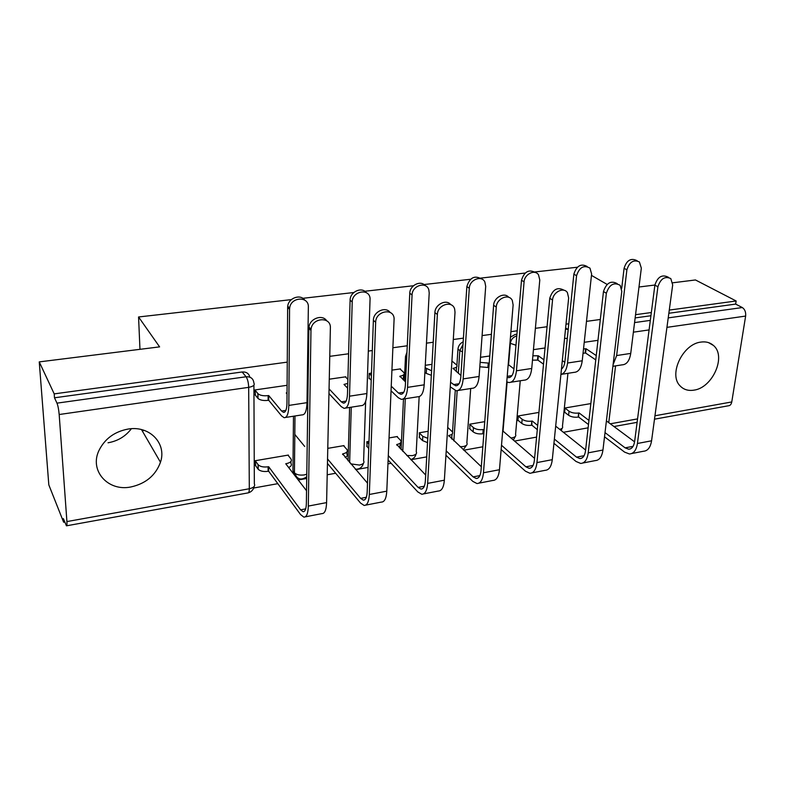 <?xml version="1.0" encoding="UTF-8"?>
<svg xmlns="http://www.w3.org/2000/svg" width="785" height="785" viewBox="0 0 785 785"><rect width="100%" height="100%" fill="white"/><g stroke="black" fill="none" stroke-linecap="round" stroke-linejoin="round"><path stroke-width="1.18" d="M130.85 486.975C145.725 483.678 155.607 475.445 160.474 462.247C166.979 443.613 149.67 425.254 128.033 429.071C114.522 431.642 104.837 438.766 98.988 450.443C89.078 470.764 108.114 491.734 130.85 486.975M131.37 428.718C125.58 436.372 117.799 441.062 108.036 442.789M693.881 390.155C712.603 387.908 726.684 356.105 713.418 345.439C710.091 342.515 705.951 341.397 700.985 342.074C682.705 343.879 668.241 374.622 680.124 385.926C683.666 389.625 688.249 391.028 693.881 390.155M516.893 334.42L515.245 334.41L510.456 337.167M567.81 329.288L565.632 327.885M287.251 362.13L54.204 393.884L39.25 361.895L48.817 484.875L63.634 522.211L64.723 522.025M253.722 488.005L277.831 483.668M298.261 479.998L306.719 478.467M327.198 474.788L335.676 473.257M355.752 469.646L368.077 467.428M387.967 463.856L391.146 463.278M410.869 459.735L426.716 456.88M463.758 450.217L482.834 446.783M514.558 441.072L536.587 437.108M563.385 432.29L588.112 427.835M672.745 282.796L695.461 279.96L736.144 300.979L669.281 310.085M651.334 312.528L635.556 314.677M600.319 319.485L586.493 321.359M568.791 323.773L566.014 324.156M547.057 326.737L535.39 328.326M517.207 330.809L510.907 331.662M491.42 334.322L482.098 335.587M463.415 338.129L453.288 339.512M433.222 342.25L426.471 343.163M407.258 345.783L392.971 347.735M372.286 350.552L368.371 351.081M348.599 353.78L329.759 356.341M308.436 359.245L307.612 359.363M638.99 287.006L654.906 285.024M607.119 284.415L591.468 275.378M577.348 267.234L534.742 271.963M39.25 361.895L159.6 346.872L138.562 316.973L291.363 299.615M302.833 298.31L353.809 292.52M364.76 291.274L413.469 285.74M423.939 284.553L470.529 279.264M480.548 278.125L525.145 273.052M63.634 522.211L63.369 518.64L66.45 525.822C66.951 525.94 67.108 524.517 66.911 521.574L59.179 414.519C58.728 409.534 58.002 405.737 56.981 403.147L246.078 376.771C250.807 376.564 253.418 378.664 253.898 383.07C255.007 385.042 253.27 386.465 248.678 387.348L59.179 414.519M54.204 393.884L54.489 397.799L56.981 403.147M736.144 300.979L735.653 304.089L742.306 307.543C744.867 309.29 745.976 312.136 745.632 316.07L731.767 401.949C731.296 404.344 730.207 405.619 728.5 405.766L654.494 419.19M590.84 403.588L565.072 407.974L564.582 412.655L565.082 412.567M538.932 412.419L518.336 415.932L517.914 420.682L518.404 420.593M484.757 421.643L469.783 424.194L469.921 428.944M448.647 428.276L447.676 427.953M452.886 361.797L451.895 361.453M428.168 431.279L419.327 432.78L419.524 437.608M397.357 437.039L397.377 436.519L389.085 437.932M400.468 369.411L400.487 368.891L392.009 370.118M371.482 373.091L369.254 373.415L369.068 378.645L369.568 378.576M369.019 441.347L366.84 441.719L367.105 446.636M343.977 446.165L343.997 445.605L327.767 448.363M345.861 377.349L345.871 376.79L329.268 379.194M288.399 455.673L288.399 455.064L255.272 460.707L255.694 465.799M295.317 475.484L292.962 470.882L293.482 416.217M348.059 460.805L349.61 407.444M401.076 449.599L403.48 399.025M404.344 380.843L405.502 356.449L406.699 357.499M452.072 439.217L452.15 437.961M452.533 432.103L455.251 390.557M456.477 371.747L456.507 371.207M456.899 365.29L457.959 349.089L459.824 350.581L462.983 344.586M143.469 430.631L143.449 430.131M139.965 349.325L138.562 316.973M287.094 385.298L254.988 389.939L255.459 395.306M597.974 340.317L584.236 342.309M545.045 347.971L533.447 349.659M489.761 355.978L480.508 357.312M431.966 364.338L425.264 365.31M406.954 352.239L405.502 356.449M463.16 341.838C460.098 343.349 458.361 345.773 457.959 349.089M54.489 397.799L242.153 371.982C246.323 371.717 248.884 373.444 249.846 377.163M735.653 304.089L668.849 313.274M650.922 315.747L635.153 317.915M612.889 366.281L622.054 364.858C626.646 364.632 629.541 360.825 630.738 353.407L641.335 268.136L639.402 261.954C633.583 259.325 629.413 261.954 626.891 269.824L624.085 268.293C626.587 260.443 630.747 257.823 636.566 260.443L637.234 260.806M583.51 348.962L586.071 348.746L585.6 353.014L595.766 359.893M585.6 353.014L583.049 353.23M596.247 355.595L586.071 348.746M624.085 268.293L621.691 288.429M613.075 364.721L616.637 355.556L626.891 269.824M631.64 453.544L643.425 451.257C647.733 450.963 650.441 447.479 651.57 440.797L672.686 284.916L670.792 278.567C664.875 275.908 660.587 278.646 657.909 286.78L654.886 285.132C657.545 277.026 661.833 274.299 667.741 276.948L668.594 277.399M565.053 408.161L569.027 411.212C571.627 412.861 574.826 413.459 578.633 413.018L578.633 417.021L588.485 424.538M654.886 285.132L634.643 441.405C633.829 446.41 631.846 449.01 628.677 449.216L625.115 447.852L605.019 432.613M588.946 420.426L579.075 412.939M634.574 441.837L606.403 420.907M604.519 436.784L624.575 452.111L629.423 453.975C633.672 453.691 636.341 450.197 637.43 443.486L657.909 286.78M578.633 417.021L578.192 417.09C574.394 417.541 571.195 416.933 568.605 415.275L569.027 411.212M564.631 412.213L568.605 415.275M561.589 374.308L574.031 372.365C578.427 372.188 581.155 368.332 582.235 360.786L591.615 273.955L589.967 268.136C583.804 264.751 579.34 267.283 576.563 275.721L573.864 274.132C576.573 265.791 580.998 263.24 587.151 266.488M532.887 355.801L538.343 355.791L537.941 360.119L543.505 364.181M537.941 360.119L532.495 360.138M543.917 359.824L538.343 355.791M564.817 362.327L562.325 360.56M573.864 274.132L564.964 361.188C564.523 365.035 563.355 367.674 561.461 369.097M560.912 374.514C564.503 373.434 566.721 369.607 567.555 363.023L576.563 275.721M510.907 382.226L524.066 380.175C528.226 380.048 530.788 376.143 531.73 368.469L539.786 280.029L538.5 274.779C534.86 269.01 524.409 274.112 524.076 281.864L521.505 280.225C524.252 271.6 528.874 269.039 535.37 272.542M480.135 362.376L488.712 363.102L488.859 367.89M488.378 367.508L479.812 366.791M521.505 280.225L513.969 368.901L508.189 364.466M513.969 368.901C513.302 374.641 511.437 377.556 508.386 377.644L507.13 377.32M506.757 381.883L508.935 382.54C513.037 382.423 515.529 378.507 516.442 370.795L524.076 281.864M582.784 463.022L595.246 460.599C599.357 460.353 601.928 456.841 602.949 450.04L621.798 291.323L620.17 285.338C613.909 281.903 609.317 284.543 606.363 293.256L603.469 291.549C606.383 282.875 610.965 280.235 617.216 283.64M518.316 416.109L522.143 419.259C524.665 420.966 527.893 421.594 531.818 421.123L531.896 425.185L537.293 429.63M603.469 291.549L585.541 450.698C584.815 455.781 582.941 458.401 579.919 458.577L576.504 457.135L554.377 439.08M537.696 425.46L532.279 421.045M585.61 450.031L555.682 426.147M553.945 443.319L576.033 461.472L580.664 463.435C584.727 463.199 587.239 459.667 588.22 452.837L606.363 293.256M531.896 425.185L531.435 425.264C527.51 425.735 524.292 425.117 521.78 423.4L522.143 419.259M517.953 420.22L521.78 423.4M531.896 472.894L545.084 470.333C548.99 470.136 551.394 466.584 552.287 459.676L568.654 298.006L567.408 292.609C563.738 286.682 552.964 292.03 552.542 300.027L549.765 298.261C552.728 289.292 557.507 286.633 564.13 290.293M469.773 424.351L473.433 427.629C475.867 429.395 479.115 430.033 483.187 429.552L483.805 434.085M549.765 298.261L534.379 460.373C533.741 465.534 531.994 468.194 529.129 468.321L525.881 466.81L501.507 445.252M534.565 458.342L502.694 430.837M501.144 449.54L525.479 471.216L529.895 473.276C533.731 473.1 536.086 469.538 536.95 462.591L552.542 300.027M483.344 433.673L482.863 433.762C478.801 434.252 475.553 433.605 473.129 431.838L473.433 427.629M469.479 428.541L473.129 431.838M458.097 390.488L472.011 388.31C475.936 388.232 478.291 384.287 479.105 376.476L485.699 286.358L484.865 282.001C481.676 274.858 469.489 279.725 469.293 288.281L466.859 286.574C469.675 277.635 474.513 275.074 481.391 278.891M460.913 375.456L453.014 368.371C456.428 367.723 457.665 366.615 456.723 365.045L452.386 361.385M456.595 366.988L456.213 371.531M450.286 386.858L456.252 390.773C460.088 390.714 462.394 386.75 463.16 378.9L469.293 288.281M431.348 375.279L426.255 373.415L424.891 372.218M425.136 367.753L431.603 370.785M466.859 286.574L460.815 376.937C460.255 382.786 458.548 385.729 455.683 385.778L450.57 382.305M403.019 399.094L417.757 396.788C421.408 396.768 423.557 392.775 424.204 384.827L429.209 292.972L428.826 289.891C426.54 281.079 412.096 285.397 412.066 294.983L409.78 293.217C409.799 285.328 420.682 279.931 425.058 285.583M405.531 381.932L399.899 376.201C403.618 375.485 404.962 374.278 403.922 372.581L399.977 368.97M403.824 374.661L403.039 379.646M391.116 390.871L398.28 397.72L401.321 399.359C404.874 399.349 406.964 395.355 407.562 387.358L412.066 294.983M371.217 380.175L369.087 378.105M369.244 373.572L371.384 375.623M409.78 293.217L405.364 385.327C404.923 391.273 403.372 394.256 400.723 394.256L398.495 393.059L391.313 386.259M345.537 408.082L361.149 405.639C364.495 405.678 366.409 401.645 366.889 393.54L370.088 298.496C369.323 287.84 352.082 291.127 352.22 301.989L350.1 300.155C349.943 291.883 361.738 286.437 366.242 292.648M347.637 388.173L343.987 384.444L347.765 383.414M328.954 393.53L341.19 406.601L343.987 408.318C347.235 408.377 349.08 404.334 349.511 396.189L352.22 301.989M350.1 300.155L347.47 394.08C347.156 400.134 345.792 403.147 343.369 403.117L341.318 401.851L329.052 388.869M345.38 376.869L347.883 379.381M478.84 483.177L492.803 480.469C496.483 480.332 498.701 476.75 499.476 469.724L513.125 304.982L512.311 300.498C509.112 293.148 496.552 298.28 496.267 307.112L493.628 305.267C493.893 297.417 504.441 291.853 508.69 297.289M481.313 466.722L448.716 435.518C452.062 434.792 453.279 433.555 452.376 431.828L448.206 427.864M419.318 432.927L422.801 436.332L427.766 438.334M493.628 305.267L481.028 470.46C480.489 475.72 478.879 478.389 476.191 478.477L473.129 476.887L446.223 450.884M452.229 433.968L451.463 438.648M445.949 455.231L472.796 481.372L476.966 483.54C480.577 483.423 482.736 479.831 483.472 472.766L496.267 307.112M427.531 442.622L422.565 440.601L422.801 436.332M419.092 437.186L422.565 440.601M423.488 493.912L438.285 491.047C441.7 490.968 443.731 487.357 444.359 480.204L455.015 312.293L454.662 309.113C452.396 300.027 437.49 304.619 437.373 314.51L434.9 312.607C434.998 304.413 446.341 298.761 450.747 304.659M425.686 475.062L396.759 444.516C400.399 443.711 401.714 442.377 400.713 440.513L396.916 436.597M366.84 441.837L368.911 444.084M434.9 312.607L425.352 480.989C424.921 486.337 423.458 489.035 420.966 489.075L418.101 487.397L388.32 455.653M400.605 442.799L399.418 447.892M388.133 460.049L417.855 491.959L421.751 494.246C425.097 494.197 427.06 490.576 427.648 483.383L437.373 314.51M366.683 446.165L368.764 448.431M365.673 505.128L381.363 502.086C384.503 502.076 386.318 498.436 386.789 491.155L394.119 318.504C393.422 307.504 375.623 311.046 375.672 322.272L373.385 320.29C373.287 311.694 385.602 305.983 390.135 312.459M367.508 483.177L342.662 453.887C346.636 452.994 348.059 451.542 346.95 449.54L343.555 445.674M373.385 320.29L367.184 491.989C366.87 497.435 365.584 500.153 363.298 500.143L360.658 498.377L327.541 458.96M346.882 451.974L346.833 453.916C347.735 455.271 347.186 456.458 345.184 457.498M327.443 463.395L360.501 503.018L364.103 505.432C367.154 505.442 368.891 501.792 369.323 494.481L375.672 322.272M294.797 434.399L304.698 446.459M285.485 417.463L302.039 414.882C305.051 414.98 306.7 410.908 307.004 402.656L308.348 307.121C309.035 295.847 290.725 296.74 289.655 308.142L289.567 309.319L287.644 307.426L287.722 306.238C288.448 297.966 300.498 293.698 304.766 300.145M287.025 393.884L286.231 392.961L287.035 392.834M254.988 390.047L257.98 393.707C260.1 395.473 263.485 396.111 268.146 395.62L268.715 395.542L268.715 400.272L281.57 415.873L284.101 417.689C287.006 417.806 288.586 413.715 288.821 405.423L289.567 309.319M268.715 400.272L268.136 400.36C263.485 400.85 260.11 400.213 257.99 398.437L255.007 394.747M287.644 307.426L286.967 403.225C286.79 409.407 285.622 412.449 283.454 412.361L281.589 411.036L268.715 395.542M305.247 516.844L321.889 513.616C324.715 513.684 326.295 510.014 326.599 502.606L330.377 327.973C331.172 316.306 312.253 317.385 311.066 329.19L310.968 330.406L308.878 328.346L308.966 327.129C309.781 318.514 322.36 314.02 326.658 320.731M306.542 490.753L285.75 463.749L286.299 463.65C290.607 462.669 292.167 461.109 290.99 458.98L287.977 455.133M255.272 460.766L258.186 464.769C260.257 466.692 263.564 467.369 268.107 466.8L268.666 466.712L268.656 471.216L300.567 514.567L303.834 517.119C306.572 517.207 308.063 513.527 308.319 506.08L310.968 330.406M308.878 328.346L306.366 503.489C306.179 509.033 305.071 511.771 303.03 511.712L300.626 509.848L268.666 466.712M290.97 461.482L290.95 463.425C291.981 464.995 291.206 466.349 288.625 467.487M268.656 471.216L268.097 471.314C263.564 471.883 260.267 471.206 258.206 469.263L258.079 464.632M255.282 465.24L258.088 469.126M307.514 366.359L308.319 366.978M565.504 329.16L568.212 329.435M253.908 385.17L254.34 483.825C255.41 486.072 253.732 487.711 249.306 488.761L248.678 387.348C248.502 382.638 247.628 379.116 246.078 376.771L242.153 371.982M66.911 521.574L249.306 488.761C249.277 491.557 248.816 492.951 247.913 492.921L66.676 525.783M615.558 365.869L608.758 422.654M610.298 423.802L637.557 418.896M654.955 415.765L731.767 401.949M745.632 316.07L666.936 327.355M649.087 329.916L633.377 332.173M292.962 470.882L294.414 472.766L294.983 415.981M349.639 462.62L351.268 407.179M402.764 451.346L405.296 398.741M453.867 440.905L457.174 390.744M458.322 373.287L459.824 350.581L462.493 351.847M503.048 431.142L507.12 382.06M508.552 364.74L510.319 343.467C510.966 339.552 513.115 337.03 516.775 335.911M509.956 343.202L515.981 345.243M559.676 429.326C562.197 428.708 563.13 427.697 562.452 426.294L567.938 373.317M564.572 338.355L567.29 338.443M296.926 477.466L294.424 472.776C296.475 474.768 299.772 475.484 304.305 474.915L306.788 474.189M510.947 437.951L512.271 437.795C515.235 437.137 516.334 436.018 515.559 434.429L520.249 380.764M460.03 446.714L463.317 446.528C466.545 445.811 467.723 444.595 466.859 442.877L470.696 388.516M406.787 455.516L412.419 455.614C415.932 454.819 417.208 453.495 416.246 451.65L419.161 396.651M350.728 463.876L359.461 465.063C363.288 464.18 364.672 462.748 363.612 460.766L365.653 401.312M308.201 375.112L307.386 375.367M634.574 322.576L650.323 320.378M668.221 317.886L742.306 307.543M585.62 348.815L585.159 353.073M630.738 353.407L616.637 355.556M625.115 447.852L633.083 446.331M578.192 417.09L578.633 413.018M637.43 443.486L651.57 440.797M562.757 367.802L561.569 367.988M537.872 355.86L537.47 360.187M582.235 360.786L567.555 363.023M511.948 375.613L507.208 376.349M488.231 363.18L487.897 367.586M531.73 368.469L516.442 370.795M576.504 457.135L584.099 455.692M531.435 425.264L531.818 421.123M588.22 452.837L602.949 450.04M525.881 466.81L533.064 465.436M482.863 433.762L483.187 429.552M536.95 462.591L552.287 459.676M458.989 383.757L453.288 384.63M426.5 368.93L426.255 373.415M479.105 376.476L463.16 378.9M399.899 376.201L399.869 376.731M403.765 392.255L398.495 393.059M424.204 384.827L407.562 387.358M344.536 384.356L344.517 384.984M346.116 401.115L341.318 401.851M366.889 393.54L349.511 396.189M448.686 436.038L448.716 435.518M473.129 476.887L479.851 475.602M483.472 472.766L499.476 469.724M396.729 445.105L396.759 444.516M418.101 487.397L424.332 486.209M427.648 483.383L444.359 480.204M342.643 454.574L342.662 453.887M360.658 498.377L366.33 497.288M369.323 494.481L386.789 491.155M286.8 392.873L286.79 393.609M285.877 410.378L281.589 411.036M257.863 393.579L257.882 398.309M268.146 395.62L268.136 400.36M307.004 402.656L288.821 405.423M286.289 464.465L286.299 463.65M300.626 509.848L305.689 508.876M268.097 471.314L268.107 466.8M308.319 506.08L326.599 502.606M141.506 429.591L160.474 462.247M708.492 342.594L713.418 345.439M561.177 430.523L562.246 428.139M513.321 440.012L515.372 436.421M463.258 449.746L466.692 445.026M410.722 459.588C413.538 458.783 415.334 456.909 416.099 453.956M355.34 469.175C359.51 469.43 362.219 467.438 363.484 463.219M294.993 415.981L294.424 472.776C296.887 479.39 300.989 480.724 306.749 476.77M248.374 492.813C251.475 491.861 253.408 489.742 254.173 486.455M613.978 426.54L637.106 422.34M628.677 449.216L630.326 448.902M509.848 377.418L508.386 377.644M579.919 458.577L581.489 458.273M529.129 468.321L530.621 468.037M457.047 385.563L455.683 385.778M401.989 394.06L400.723 394.256M344.517 402.931L343.369 403.117M476.191 478.477L477.584 478.212M420.966 489.075L422.261 488.829M363.298 500.143L364.475 499.917M289.655 308.142L287.722 306.238M257.98 393.707L257.99 398.437M284.484 412.203L283.454 412.361M311.066 329.19L308.966 327.129M258.206 469.263L258.186 464.769M303.03 511.712L304.07 511.506"/></g></svg>
